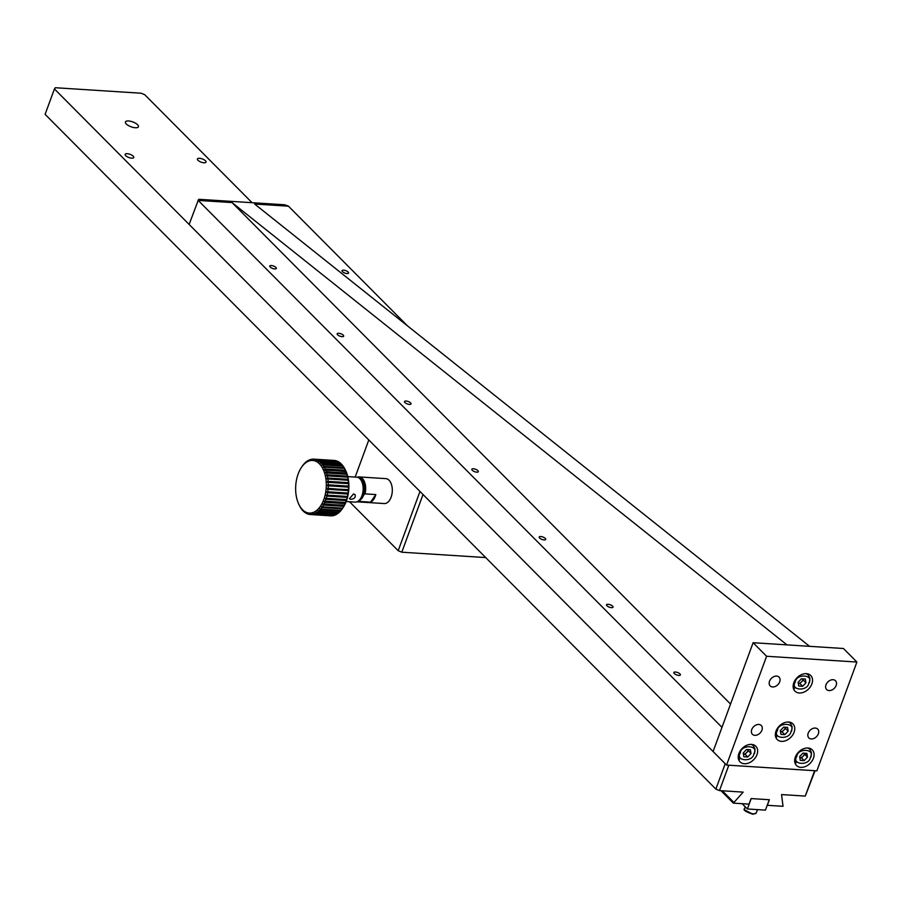 <?xml version="1.0" encoding="UTF-8"?>
<svg xmlns="http://www.w3.org/2000/svg" width="902" height="902" viewBox="0 0 902 902"><rect width="100%" height="100%" fill="white"/><g stroke="black" fill="none" stroke-linecap="round" stroke-linejoin="round"><path stroke-width="1.35" d="M363.495 495.333L363.912 494.736A11.94 6.912 -86.3 0 0 364.013 482.795A11.94 6.912 -86.3 0 0 358.015 477.474M358.06 501.241A11.94 6.912 -86.3 0 0 359.875 500.554L360.304 499.945M363.912 494.736L364.983 493.868A12.493 7.239 -86.3 0 0 359.21 476.933A12.493 7.239 -86.3 0 0 357.282 477.259M359.875 500.554L359.706 501.478L370.553 502.166L375.818 494.567L364.983 493.868M357.034 501.783A12.493 7.239 -86.3 0 0 357.609 501.862A12.493 7.239 -86.3 0 0 359.706 501.478M357.609 501.862L384.252 503.564A12.493 7.239 -86.3 0 0 392.269 491.567A12.493 7.239 -86.3 0 0 385.853 478.635L359.21 476.933M375.818 494.567A12.493 7.239 93.7 0 1 370.553 502.166M349.525 501.749L398.188 550.705L401.796 552.204L485.704 557.571M401.796 552.204L423.015 494.51M355.151 477.079L368.805 439.973L419.982 491.455L398.188 550.705M358.759 500.723A11.106 6.427 -86.3 0 0 364.577 490.192A11.106 6.427 -86.3 0 0 360.146 479.018M746.506 749.494L743.214 753.001L743.834 756.755L747.747 757.003L751.039 753.497L750.419 749.754L746.506 749.494L743.214 753.001L743.834 756.755L747.747 757.003L745.052 754.298L743.417 754.185A4.16 3.022 135.2 0 0 746.698 752.539A4.16 3.022 -44.8 0 1 743.406 754.173L745.052 754.298L747.747 757.003L751.039 753.497L748.344 750.791L745.052 754.298L746.698 752.539A4.16 3.022 -44.8 0 0 748.074 749.596A4.16 3.022 -44.8 0 1 746.698 752.539L748.344 750.791L751.039 753.497L750.419 749.754L746.506 749.494M748.153 749.607L748.344 750.791L748.153 749.607M783.624 727.125L780.331 730.631L780.952 734.375L784.864 734.634L788.156 731.127L787.536 727.373L783.624 727.125L780.331 730.631L780.952 734.375L784.864 734.634L782.169 731.917L780.534 731.815A4.16 3.022 135.2 0 0 783.815 730.169A4.16 3.022 -44.8 0 1 780.534 731.804L782.169 731.917L784.864 734.634L788.156 731.127L785.462 728.421L783.815 730.169A4.16 3.022 -44.8 0 0 785.191 727.226A4.16 3.022 -44.8 0 1 783.815 730.169L785.462 728.421L788.156 731.127L787.536 727.373L783.624 727.125M785.27 727.226L785.462 728.421L785.27 727.226M189.138 224.44L713.087 751.524L721.983 727.339L198.181 200.413L189.138 224.44M198.023 200.289L198.846 199.297L284.649 204.777L288.336 206.062L407.309 325.712M198.181 200.413L232.051 202.578L786.984 644.885L809.568 646.328L254.623 204.021L288.493 206.186M343.628 270.16A3.473 1.285 -159.8 0 1 347.123 271.288A3.473 1.285 -159.8 0 1 348.567 273.058A3.473 1.285 -159.8 0 1 344.868 273.069A3.473 1.285 -159.8 0 1 342.05 270.656A3.473 1.285 -159.8 0 1 343.628 270.16M271.378 265.538A3.473 1.285 -159.8 0 1 274.873 266.665A3.473 1.285 -159.8 0 1 276.316 268.435A3.473 1.285 -159.8 0 1 272.618 268.446A3.473 1.285 -159.8 0 1 269.799 266.034A3.473 1.285 -159.8 0 1 271.378 265.538M338.724 333.289A3.473 1.285 -159.8 0 1 342.219 334.405A3.473 1.285 -159.8 0 1 343.662 336.175A3.473 1.285 -159.8 0 1 339.964 336.187A3.473 1.285 -159.8 0 1 337.145 333.785A3.473 1.285 -159.8 0 1 338.724 333.289M406.069 401.04A3.473 1.285 -159.8 0 1 409.564 402.157A3.473 1.285 -159.8 0 1 411.008 403.927A3.473 1.285 -159.8 0 1 407.309 403.938A3.473 1.285 -159.8 0 1 404.491 401.537A3.473 1.285 -159.8 0 1 406.069 401.04M473.415 468.781A3.473 1.285 -159.8 0 1 476.91 469.908A3.473 1.285 -159.8 0 1 478.353 471.678A3.473 1.285 -159.8 0 1 474.655 471.69A3.473 1.285 -159.8 0 1 471.836 469.277A3.473 1.285 -159.8 0 1 473.415 468.781M540.76 536.532A3.473 1.285 -159.8 0 1 544.256 537.648A3.473 1.285 -159.8 0 1 545.699 539.419A3.473 1.285 -159.8 0 1 542.001 539.441A3.473 1.285 -159.8 0 1 539.193 537.028A3.473 1.285 -159.8 0 1 540.76 536.532M608.106 604.284A3.473 1.285 -159.8 0 1 611.601 605.4A3.473 1.285 -159.8 0 1 613.044 607.17A3.473 1.285 -159.8 0 1 609.346 607.181A3.473 1.285 -159.8 0 1 606.539 604.78A3.473 1.285 -159.8 0 1 608.106 604.284M675.451 672.024A3.473 1.285 -159.8 0 1 678.947 673.151A3.473 1.285 -159.8 0 1 680.39 674.922A3.473 1.285 -159.8 0 1 676.692 674.933A3.473 1.285 -159.8 0 1 673.884 672.52A3.473 1.285 -159.8 0 1 675.451 672.024M232.051 202.578L730.552 704.056M801.416 678.766L798.123 682.273L798.755 686.016L802.656 686.275L805.948 682.769L805.328 679.014L801.416 678.766L798.123 682.273L798.755 686.016L802.656 686.275L799.961 683.558L798.326 683.457A4.16 3.022 135.2 0 0 801.607 681.811A4.16 3.022 -44.8 0 1 798.326 683.445L799.961 683.558L802.656 686.275L805.948 682.769L803.254 680.063L801.607 681.811A4.16 3.022 -44.8 0 0 802.983 678.868A4.16 3.022 -44.8 0 1 801.607 681.811L803.254 680.063L805.948 682.769L805.328 679.014L801.416 678.766M803.062 678.868L803.254 680.063L803.062 678.868M804.189 760.611L807.482 757.116L806.862 753.362L802.949 753.114L799.657 756.609L800.288 760.363L804.189 760.611L807.482 757.116L806.862 753.362L802.949 753.114L799.657 756.609L800.288 760.363L804.189 760.611L801.495 757.905L804.189 760.611M804.595 753.215L807.482 757.116L804.787 754.399L801.495 757.905L799.86 757.804A4.16 3.022 135.2 0 0 803.141 756.158A4.16 3.022 -44.8 0 1 799.86 757.781L801.495 757.905L803.141 756.158A4.16 3.022 -44.8 0 0 804.516 753.215A4.16 3.022 -44.8 0 1 803.141 756.158L804.787 754.399L804.595 753.215M747.375 808.97L765.437 810.131L769.259 799.724L751.197 798.574L747.375 808.97L742.12 803.682M726.55 765.076L713.087 751.524L753.114 642.709L843.426 648.493L856.9 662.045L816.862 770.849L726.55 765.076L766.587 656.261L856.9 662.045M753.114 642.709L766.587 656.261M761.908 730.214A6.246 4.533 -44.8 0 1 757.511 734.814A6.246 4.533 -44.8 0 1 752.403 734.284A6.246 4.533 -44.8 0 1 753.644 726.674A6.246 4.533 -44.8 0 1 761.265 725.479A6.246 4.533 -44.8 0 1 761.908 730.214M779.7 681.856A6.246 4.533 -44.8 0 1 775.303 686.456A6.246 4.533 -44.8 0 1 770.195 685.926A6.246 4.533 -44.8 0 1 771.436 678.315A6.246 4.533 -44.8 0 1 779.057 677.12A6.246 4.533 -44.8 0 1 779.7 681.856M836.154 685.464A6.246 4.533 -44.8 0 1 831.745 690.064A6.246 4.533 -44.8 0 1 826.638 689.534A6.246 4.533 -44.8 0 1 827.878 681.923A6.246 4.533 -44.8 0 1 835.5 680.739A6.246 4.533 -44.8 0 1 836.154 685.464M818.362 733.822A6.246 4.533 -44.8 0 1 813.954 738.422A6.246 4.533 -44.8 0 1 808.846 737.904A6.246 4.533 -44.8 0 1 810.086 730.282A6.246 4.533 -44.8 0 1 817.708 729.098A6.246 4.533 -44.8 0 1 818.362 733.822M756.97 754.647A11.106 8.05 135.2 0 0 755.808 746.236A11.106 8.05 135.2 0 0 742.256 748.356A11.106 8.05 135.2 0 0 740.057 761.897A11.106 8.05 135.2 0 0 749.145 762.833A11.106 8.05 135.2 0 0 756.97 754.647M813.412 758.255A11.106 8.05 135.2 0 0 812.251 749.844A11.106 8.05 135.2 0 0 798.698 751.964A11.106 8.05 135.2 0 0 796.511 765.505A11.106 8.05 135.2 0 0 805.587 766.441A11.106 8.05 135.2 0 0 813.412 758.255M794.087 732.266A11.106 8.05 135.2 0 0 792.926 723.866A11.106 8.05 135.2 0 0 779.373 725.975A11.106 8.05 135.2 0 0 777.186 739.516A11.106 8.05 135.2 0 0 786.262 740.452A11.106 8.05 135.2 0 0 794.087 732.266M811.879 683.908A11.106 8.05 135.2 0 0 810.718 675.508A11.106 8.05 135.2 0 0 797.165 677.616A11.106 8.05 135.2 0 0 794.978 691.157A11.106 8.05 135.2 0 0 804.054 692.093A11.106 8.05 135.2 0 0 811.879 683.908M54.436 88.948L45.1 114.34L715.861 789.103L725.208 763.712L54.436 88.948L55.349 87.731L141.152 93.222L144.748 94.721L252.086 202.702M814.607 770.703L728.816 765.212L719.469 790.603L743.18 792.125L733.349 803.13L749.043 804.133L751.084 798.563L769.372 799.736L767.331 805.294L783.026 806.298L781.56 794.572L805.272 796.094L814.607 770.703M203.942 162.777A4.578 1.703 20.2 0 0 206.017 162.123A4.578 1.703 20.2 0 0 202.307 158.944A4.578 1.703 20.2 0 0 197.425 158.955A4.578 1.703 20.2 0 0 199.331 161.289A4.578 1.703 20.2 0 0 203.942 162.777M131.692 158.154A4.578 1.703 20.2 0 0 133.767 157.5A4.578 1.703 20.2 0 0 130.057 154.321A4.578 1.703 20.2 0 0 125.175 154.332A4.578 1.703 20.2 0 0 127.081 156.666A4.578 1.703 20.2 0 0 131.692 158.154M128.558 120.969A6.934 2.582 20.2 0 0 125.412 121.962A6.934 2.582 20.2 0 0 131.038 126.776A6.934 2.582 20.2 0 0 138.434 126.754A6.934 2.582 20.2 0 0 135.548 123.213A6.934 2.582 20.2 0 0 128.558 120.969M805.272 796.094L815.058 770.736M721.002 790.704L733.349 803.13M733.676 802.228L722.299 790.783M715.861 789.103L719.469 790.603M330.651 515.831A27.759 16.078 -86.3 0 0 330.82 515.843L310.502 514.546L309.724 513.091A26.372 15.278 93.7 0 1 307.819 512.866A26.372 15.278 93.7 0 1 305.97 512.212A26.372 15.278 93.7 0 1 304.188 511.163A26.372 15.278 93.7 0 1 302.52 509.731A26.372 15.278 93.7 0 1 300.975 507.939A26.372 15.278 93.7 0 1 299.599 505.819A26.372 15.278 93.7 0 1 298.957 504.59A26.372 15.278 93.7 0 1 298.404 503.384A26.372 15.278 93.7 0 1 297.401 500.689A26.372 15.278 93.7 0 1 296.611 497.78A26.372 15.278 93.7 0 1 296.048 494.702A26.372 15.278 93.7 0 1 295.721 491.489A26.372 15.278 93.7 0 1 295.642 488.207A26.372 15.278 93.7 0 1 295.788 484.904A26.372 15.278 93.7 0 1 296.183 481.623A26.372 15.278 93.7 0 1 296.814 478.421A26.372 15.278 93.7 0 1 297.671 475.365A26.372 15.278 93.7 0 1 298.731 472.479A26.372 15.278 93.7 0 1 299.983 469.818A26.372 15.278 93.7 0 1 301.324 467.563A26.372 15.278 93.7 0 1 301.415 467.428L301.809 466.819L301.415 467.428A26.372 15.278 93.7 0 1 302.993 465.342L303.444 464.575A27.759 16.078 -86.3 0 0 302.271 466.142L301.415 467.428A26.372 15.278 93.7 0 1 302.993 465.342A26.372 15.278 93.7 0 1 304.696 463.594L305.226 462.681A27.759 16.078 -86.3 0 0 303.951 463.989L303.444 464.575A27.759 16.078 -86.3 0 0 302.271 466.142L301.415 467.428A26.372 15.278 93.7 0 0 301.324 467.563L301.324 467.563A26.372 15.278 93.7 0 0 299.983 469.818A26.372 15.278 93.7 0 0 298.731 472.479A26.372 15.278 93.7 0 0 297.671 475.365A26.372 15.278 93.7 0 0 296.814 478.421A26.372 15.278 93.7 0 0 296.183 481.623A26.372 15.278 93.7 0 0 295.788 484.904A26.372 15.278 93.7 0 0 295.642 488.207A26.372 15.278 93.7 0 0 295.721 491.489A26.372 15.278 93.7 0 0 296.048 494.702A26.372 15.278 93.7 0 0 296.611 497.78A26.372 15.278 93.7 0 0 297.401 500.689A26.372 15.278 93.7 0 0 298.404 503.384A26.372 15.278 93.7 0 0 298.957 504.59L299.453 505.594A27.759 16.078 -86.3 0 0 299.938 506.541L300.332 507.228A27.759 16.078 -86.3 0 0 301.358 508.829L301.809 509.427A27.759 16.078 -86.3 0 0 302.959 510.769L303.444 511.265A27.759 16.078 -86.3 0 0 304.696 512.336L304.188 511.163L305.226 512.708A27.759 16.078 -86.3 0 0 306.556 513.497L305.97 512.212L307.108 513.757A27.759 16.078 -86.3 0 0 308.495 514.241L307.819 512.866L309.07 514.365A27.759 16.078 -86.3 0 0 310.322 514.535A27.759 16.078 -86.3 0 0 310.502 514.546L309.724 513.091L311.077 514.557A27.759 16.078 -86.3 0 0 312.52 514.422L311.652 512.911A26.372 15.278 93.7 0 1 309.724 513.091A26.372 15.278 93.7 0 1 307.819 512.866A26.372 15.278 93.7 0 1 305.97 512.212A26.372 15.278 93.7 0 1 304.188 511.163A26.372 15.278 93.7 0 1 302.52 509.731A26.372 15.278 93.7 0 1 300.975 507.939A26.372 15.278 93.7 0 1 299.599 505.819A26.372 15.278 93.7 0 1 298.957 504.59L299.453 505.594A27.759 16.078 -86.3 0 0 299.938 506.541L300.332 507.228A27.759 16.078 -86.3 0 0 301.358 508.829L301.809 509.427A27.759 16.078 -86.3 0 0 302.959 510.769L303.444 511.265A27.759 16.078 -86.3 0 0 304.696 512.336L304.188 511.163L305.226 512.708A27.759 16.078 -86.3 0 0 306.556 513.497L305.97 512.212L307.108 513.757A27.759 16.078 -86.3 0 0 308.495 514.241L307.819 512.866L309.07 514.365A27.759 16.078 -86.3 0 0 310.322 514.535A27.759 16.078 -86.3 0 0 310.502 514.546L330.82 515.843A27.759 16.078 -86.3 0 1 330.651 515.831L310.322 514.535L330.651 515.831M331.406 515.854A27.759 16.078 -86.3 0 0 332.849 515.718L312.52 514.422L311.652 512.911L313.107 514.298A27.759 16.078 -86.3 0 0 314.539 513.858L313.569 512.325A26.372 15.278 93.7 0 1 311.652 512.911A26.372 15.278 93.7 0 1 309.724 513.091L311.077 514.557L331.406 515.854A27.759 16.078 -86.3 0 0 332.849 515.718L312.52 514.422A27.759 16.078 -86.3 0 1 311.077 514.557L331.406 515.854M333.424 515.606A27.759 16.078 -86.3 0 0 334.868 515.155L314.539 513.858L313.569 512.325L315.125 513.61A27.759 16.078 -86.3 0 0 316.523 512.866L315.441 511.321A26.372 15.278 93.7 0 1 313.569 512.325A26.372 15.278 93.7 0 1 311.652 512.911L313.107 514.298L333.424 515.606A27.759 16.078 -86.3 0 0 334.868 515.155L314.539 513.858A27.759 16.078 -86.3 0 1 313.107 514.298L333.424 515.606M335.443 514.918A27.759 16.078 -86.3 0 0 336.841 514.163L316.523 512.866L315.441 511.321L317.087 512.505A27.759 16.078 -86.3 0 0 318.44 511.468L317.245 509.946A26.372 15.278 93.7 0 1 315.441 511.321A26.372 15.278 93.7 0 1 313.569 512.325L315.125 513.61L335.443 514.918A27.759 16.078 -86.3 0 0 336.841 514.163L316.523 512.866A27.759 16.078 -86.3 0 1 315.125 513.61L335.443 514.918M337.404 513.802A27.759 16.078 -86.3 0 0 338.757 512.764L318.44 511.468L317.245 509.946L318.97 510.994A27.759 16.078 -86.3 0 0 320.244 509.686L318.947 508.198A26.372 15.278 93.7 0 1 317.245 509.946A26.372 15.278 93.7 0 1 315.441 511.321L317.087 512.505L337.404 513.802A27.759 16.078 -86.3 0 0 338.757 512.764L318.44 511.468A27.759 16.078 -86.3 0 1 317.087 512.505L337.404 513.802M339.817 511.389L338.757 512.764L339.817 511.389M339.287 512.291A27.759 16.078 -86.3 0 0 340.561 510.983L320.244 509.686L318.947 508.198L320.74 509.1A27.759 16.078 -86.3 0 0 321.924 507.533L320.526 506.101A26.372 15.278 93.7 0 1 318.947 508.198A26.372 15.278 93.7 0 1 317.245 509.946L318.97 510.994L339.287 512.291A27.759 16.078 -86.3 0 0 340.561 510.983L320.244 509.686A27.759 16.078 -86.3 0 1 318.97 510.994L339.287 512.291M341.531 509.641L340.561 510.983L341.531 509.641M341.069 510.397A27.759 16.078 -86.3 0 0 342.253 508.829L321.924 507.533L320.526 506.101L322.386 506.856A27.759 16.078 -86.3 0 0 323.457 505.064L321.958 503.711A26.372 15.278 93.7 0 1 320.526 506.101A26.372 15.278 93.7 0 1 318.947 508.198L320.74 509.1L341.069 510.397A27.759 16.078 -86.3 0 0 342.253 508.829L321.924 507.533A27.759 16.078 -86.3 0 1 320.74 509.1L341.069 510.397M343.11 507.555L342.253 508.829L343.11 507.555A26.372 15.278 -86.3 0 0 343.188 507.42A26.372 15.278 -86.3 0 0 344.53 505.154L343.775 506.36L323.457 505.064L321.958 503.711L323.863 504.286A27.759 16.078 -86.3 0 0 324.799 502.301L323.209 501.05A26.372 15.278 93.7 0 1 321.958 503.711A26.372 15.278 93.7 0 1 320.526 506.101L322.386 506.856L342.704 508.153A27.759 16.078 -86.3 0 0 343.775 506.36L323.457 505.064A27.759 16.078 -86.3 0 1 322.386 506.856L342.704 508.153L343.11 507.555A26.372 15.278 -86.3 0 0 343.188 507.42A26.372 15.278 -86.3 0 0 344.53 505.154A26.372 15.278 -86.3 0 0 345.782 502.504L345.128 503.598L324.799 502.301L323.209 501.05L325.16 501.456A27.759 16.078 -86.3 0 0 325.949 499.291L324.269 498.175A26.372 15.278 93.7 0 1 323.209 501.05A26.372 15.278 93.7 0 1 321.958 503.711L344.181 505.594A27.759 16.078 -86.3 0 0 345.128 503.598L324.799 502.301A27.759 16.078 -86.3 0 1 323.863 504.286L344.53 505.154L343.775 506.36A27.759 16.078 -86.3 0 1 342.704 508.153L343.11 507.555M345.477 502.752A27.759 16.078 -86.3 0 0 346.267 500.599L325.949 499.291L324.269 498.175L326.242 498.389A27.759 16.078 -86.3 0 0 326.885 496.089L325.126 495.108A26.372 15.278 93.7 0 1 324.269 498.175A26.372 15.278 93.7 0 1 323.209 501.05L345.782 502.504A26.372 15.278 -86.3 0 0 346.853 499.618L346.267 500.599L325.949 499.291A27.759 16.078 -86.3 0 1 325.16 501.456L345.477 502.752A27.759 16.078 -86.3 0 0 346.267 500.599L346.853 499.618A26.372 15.278 -86.3 0 0 347.698 496.551L347.202 497.397L326.885 496.089L325.126 495.108L327.11 495.142A27.759 16.078 -86.3 0 0 327.573 492.74L325.746 491.906A26.372 15.278 93.7 0 1 325.126 495.108A26.372 15.278 93.7 0 1 324.269 498.175L346.56 499.685A27.759 16.078 -86.3 0 0 347.202 497.397L326.885 496.089A27.759 16.078 -86.3 0 1 326.242 498.389L346.853 499.618A26.372 15.278 -86.3 0 0 347.698 496.551A26.372 15.278 -86.3 0 0 348.33 493.349L347.901 494.048L327.573 492.74L325.746 491.906L327.73 491.759A27.759 16.078 -86.3 0 0 328.024 489.301L326.141 488.636A26.372 15.278 93.7 0 1 325.746 491.906A26.372 15.278 93.7 0 1 325.126 495.108L347.428 496.438A27.759 16.078 -86.3 0 0 347.901 494.048L327.573 492.74A27.759 16.078 -86.3 0 1 327.11 495.142L347.428 496.438L325.126 495.108L347.698 496.551L347.202 497.397A27.759 16.078 -86.3 0 1 346.56 499.685L346.853 499.618A26.372 15.278 -86.3 0 1 345.782 502.504L345.128 503.598A27.759 16.078 -86.3 0 1 344.181 505.594L344.53 505.154A26.372 15.278 -86.3 0 0 345.782 502.504L345.477 502.752M348.048 493.056A27.759 16.078 -86.3 0 0 348.352 490.609L328.024 489.301L326.141 488.636L328.114 488.298A27.759 16.078 -86.3 0 0 328.227 485.828L326.298 485.321A26.372 15.278 93.7 0 1 326.141 488.636A26.372 15.278 93.7 0 1 325.746 491.906L348.33 493.349A26.372 15.278 -86.3 0 0 348.724 490.079L328.024 489.301A27.759 16.078 -86.3 0 1 327.73 491.759L348.048 493.056A27.759 16.078 -86.3 0 0 348.352 490.609L348.724 490.079A26.372 15.278 -86.3 0 0 348.882 486.776L328.227 485.828L326.298 485.321L328.238 484.825A27.759 16.078 -86.3 0 0 328.17 482.356L326.22 482.04A26.372 15.278 93.7 0 1 326.298 485.321A26.372 15.278 93.7 0 1 326.141 488.636L348.431 489.606A27.759 16.078 -86.3 0 0 348.544 487.125L328.227 485.828A27.759 16.078 -86.3 0 1 328.114 488.298L348.724 490.079A26.372 15.278 -86.3 0 0 348.882 486.776A26.372 15.278 -86.3 0 0 348.792 483.483L328.17 482.356L326.22 482.04L328.114 481.375A27.759 16.078 -86.3 0 0 327.866 478.973L325.893 478.838A26.372 15.278 93.7 0 1 326.22 482.04A26.372 15.278 93.7 0 1 326.298 485.321L328.238 484.825L348.555 486.122A27.759 16.078 -86.3 0 0 348.499 483.664L328.17 482.356A27.759 16.078 -86.3 0 1 328.238 484.825L348.555 486.122L348.882 486.776L326.298 485.321L348.544 487.125A27.759 16.078 -86.3 0 1 348.431 489.606L348.724 490.079A26.372 15.278 -86.3 0 1 348.33 493.349L325.746 491.906L348.33 493.349L347.901 494.048A27.759 16.078 -86.3 0 1 347.428 496.438L347.698 496.551A26.372 15.278 -86.3 0 0 348.33 493.349L348.048 493.056M348.431 482.671A27.759 16.078 -86.3 0 0 348.183 480.27L325.893 478.838L327.73 478.004A27.759 16.078 -86.3 0 0 327.313 475.704L325.329 475.749A26.372 15.278 93.7 0 1 325.893 478.838A26.372 15.278 93.7 0 1 326.22 482.04L328.114 481.375L348.431 482.671L348.792 483.483A26.372 15.278 -86.3 0 0 348.465 480.281L327.866 478.973A27.759 16.078 -86.3 0 1 328.114 481.375L348.431 482.671A27.759 16.078 -86.3 0 0 348.183 480.27L348.465 480.281A26.372 15.278 -86.3 0 0 347.901 477.192L325.329 475.749L327.11 474.79A27.759 16.078 -86.3 0 0 326.513 472.603L324.54 472.84A26.372 15.278 93.7 0 1 325.329 475.749A26.372 15.278 93.7 0 1 325.893 478.838L327.73 478.004L348.048 479.312A27.759 16.078 -86.3 0 0 347.631 477L327.313 475.704A27.759 16.078 -86.3 0 1 327.73 478.004L348.048 479.312L348.465 480.281L325.893 478.838L348.465 480.281A26.372 15.278 -86.3 0 0 347.901 477.192A26.372 15.278 -86.3 0 0 347.112 474.283L324.54 472.84L326.242 471.757A27.759 16.078 -86.3 0 0 325.498 469.739L323.536 470.145A26.372 15.278 93.7 0 1 324.54 472.84A26.372 15.278 93.7 0 1 325.329 475.749L327.11 474.79L347.428 476.087A27.759 16.078 -86.3 0 0 346.842 473.911L326.513 472.603A27.759 16.078 -86.3 0 1 327.11 474.79L347.428 476.087L347.631 477A27.759 16.078 -86.3 0 1 348.048 479.312L348.465 480.281A26.372 15.278 -86.3 0 1 348.792 483.483L326.22 482.04L348.499 483.664A27.759 16.078 -86.3 0 1 348.555 486.122L348.882 486.776A26.372 15.278 -86.3 0 0 348.792 483.483L348.431 482.671M346.56 473.054A27.759 16.078 -86.3 0 0 345.816 471.036L323.536 470.145L325.16 468.961A27.759 16.078 -86.3 0 0 324.258 467.135L322.341 467.721A26.372 15.278 93.7 0 1 323.536 470.145A26.372 15.278 93.7 0 1 324.54 472.84L326.242 471.757L346.56 473.054L347.112 474.283A26.372 15.278 -86.3 0 0 346.12 471.588L325.498 469.739A27.759 16.078 -86.3 0 1 326.242 471.757L346.56 473.054A27.759 16.078 -86.3 0 0 345.816 471.036L346.12 471.588A26.372 15.278 -86.3 0 0 345.567 470.393L345.071 469.378A27.759 16.078 -86.3 0 0 344.575 468.442L324.258 467.135L322.341 467.721L323.863 466.447A27.759 16.078 -86.3 0 0 322.837 464.846L320.954 465.59A26.372 15.278 93.7 0 1 322.341 467.721A26.372 15.278 93.7 0 1 323.536 470.145L325.16 468.961L345.477 470.258A27.759 16.078 -86.3 0 0 345.071 469.378A27.759 16.078 -86.3 0 0 344.575 468.442L324.258 467.135A27.759 16.078 -86.3 0 1 325.16 468.961L345.477 470.258L346.12 471.588A26.372 15.278 -86.3 0 0 345.567 470.393L345.071 469.378A27.759 16.078 -86.3 0 1 345.477 470.258L346.12 471.588A26.372 15.278 -86.3 0 1 347.112 474.283L346.842 473.911A27.759 16.078 -86.3 0 1 347.428 476.087L347.901 477.192A26.372 15.278 -86.3 0 0 347.112 474.283L346.56 473.054M344.181 467.743A27.759 16.078 -86.3 0 0 343.155 466.154L322.837 464.846L320.954 465.59L322.386 464.248A27.759 16.078 -86.3 0 0 321.236 462.906L319.421 463.797L320.751 462.422A27.759 16.078 -86.3 0 0 319.5 461.339L317.752 462.365L318.97 460.967A27.759 16.078 -86.3 0 0 317.639 460.178L315.971 461.317L317.087 459.919A27.759 16.078 -86.3 0 0 315.7 459.445L314.122 460.674L315.125 459.31A27.759 16.078 -86.3 0 0 313.873 459.141A27.759 16.078 -86.3 0 0 313.693 459.129L312.205 460.437L313.118 459.118A27.759 16.078 -86.3 0 0 311.675 459.253L310.288 460.618L311.089 459.377A27.759 16.078 -86.3 0 0 309.657 459.817L308.371 461.204L309.07 460.065A27.759 16.078 -86.3 0 0 307.672 460.809L307.108 461.17A27.759 16.078 -86.3 0 0 305.755 462.207L304.696 463.594A26.372 15.278 93.7 0 1 306.5 462.207A26.372 15.278 93.7 0 1 308.371 461.204A26.372 15.278 93.7 0 1 310.288 460.618A26.372 15.278 93.7 0 1 312.205 460.437A26.372 15.278 93.7 0 1 314.122 460.674A26.372 15.278 93.7 0 1 315.971 461.317A26.372 15.278 93.7 0 1 317.752 462.365A26.372 15.278 93.7 0 1 319.421 463.797A26.372 15.278 93.7 0 1 320.954 465.59A26.372 15.278 93.7 0 1 322.341 467.721L323.863 466.447L344.181 467.743L344.914 469.164L344.181 467.743A27.759 16.078 -86.3 0 0 343.155 466.154L322.837 464.846A27.759 16.078 -86.3 0 1 323.863 466.447L344.181 467.743M335.443 460.606A27.759 16.078 -86.3 0 0 334.191 460.437A27.759 16.078 -86.3 0 0 334.022 460.426A27.759 16.078 -86.3 0 1 334.191 460.437A27.759 16.078 -86.3 0 1 335.443 460.606L315.125 459.31A27.759 16.078 -86.3 0 0 313.873 459.141A27.759 16.078 -86.3 0 0 313.693 459.129L312.205 460.437L313.118 459.118A27.759 16.078 -86.3 0 0 311.675 459.253L310.288 460.618L311.089 459.377A27.759 16.078 -86.3 0 0 309.657 459.817L308.371 461.204L309.07 460.065A27.759 16.078 -86.3 0 0 307.672 460.809L307.108 461.17A27.759 16.078 -86.3 0 0 305.755 462.207L305.226 462.681A27.759 16.078 -86.3 0 0 303.951 463.989L302.993 465.342A26.372 15.278 93.7 0 1 304.696 463.594A26.372 15.278 93.7 0 1 306.5 462.207A26.372 15.278 93.7 0 1 308.371 461.204A26.372 15.278 93.7 0 1 310.288 460.618A26.372 15.278 93.7 0 1 312.205 460.437A26.372 15.278 93.7 0 1 314.122 460.674L315.125 459.31L335.443 460.606M337.404 461.226A27.759 16.078 -86.3 0 0 336.018 460.742L315.7 459.445L314.122 460.674A26.372 15.278 93.7 0 1 315.971 461.317L317.087 459.919L337.404 461.226A27.759 16.078 -86.3 0 0 336.018 460.742L315.7 459.445A27.759 16.078 -86.3 0 1 317.087 459.919L337.404 461.226M339.287 462.264A27.759 16.078 -86.3 0 0 337.957 461.486L317.639 460.178L315.971 461.317A26.372 15.278 93.7 0 1 317.752 462.365L318.97 460.967L339.287 462.264A27.759 16.078 -86.3 0 0 337.957 461.486L317.639 460.178A27.759 16.078 -86.3 0 1 318.97 460.967L339.287 462.264M341.069 463.718A27.759 16.078 -86.3 0 0 339.817 462.647L319.5 461.339L317.752 462.365A26.372 15.278 93.7 0 1 319.421 463.797L320.751 462.422L341.069 463.718A27.759 16.078 -86.3 0 0 339.817 462.647L319.5 461.339A27.759 16.078 -86.3 0 1 320.751 462.422L341.069 463.718M342.704 465.556A27.759 16.078 -86.3 0 0 341.554 464.203L321.236 462.906L319.421 463.797A26.372 15.278 93.7 0 1 320.954 465.59L322.386 464.248L342.704 465.556L343.538 467.033L342.704 465.556A27.759 16.078 -86.3 0 0 341.554 464.203L321.236 462.906A27.759 16.078 -86.3 0 1 322.386 464.248L342.704 465.556M355.106 502.11A12.493 7.239 -86.3 0 0 360.473 498.738A12.493 7.239 -86.3 0 0 361.589 481.194A12.493 7.239 -86.3 0 0 359.898 478.759A12.493 7.239 -86.3 0 0 356.696 477.181A12.493 7.239 -86.3 0 1 359.898 478.759A12.493 7.239 -86.3 0 1 361.589 481.194A12.493 7.239 -86.3 0 1 360.473 498.738A12.493 7.239 -86.3 0 1 355.106 502.11L346.176 501.535L355.106 502.11M353.573 493.901L355.151 494.781C355.749 497.476 354.306 498.975 350.81 499.291L349.412 498.671L353.573 493.901M360.597 498.547A12.211 7.069 -86.3 0 0 361.691 481.397L361.691 481.397A12.211 7.069 -86.3 0 1 360.597 498.547L360.597 498.547M739.561 759.428A9.719 7.047 -44.8 0 1 738.231 757.139A9.719 7.047 -44.8 0 0 739.561 759.428L738.298 758.154L739.561 759.428M751.062 744.375A9.719 7.047 -44.8 0 1 753.339 745.728L754.985 748.897L754.534 753.486L754.985 748.897L753.339 745.728A9.719 7.047 -44.8 0 0 751.062 744.375M753.903 753.689C753.136 762.449 734.78 761.277 740.35 752.82C741.117 744.049 759.473 745.221 753.903 753.689C753.136 762.449 734.78 761.277 740.35 752.82C741.117 744.049 759.473 745.221 753.903 753.689M776.678 737.047A9.719 7.047 -44.8 0 1 775.348 734.758A9.719 7.047 -44.8 0 0 776.678 737.047L775.416 735.773L776.678 737.047M788.179 722.006A9.719 7.047 -44.8 0 1 790.468 723.348L792.103 726.527L791.652 731.116L792.103 726.527L790.468 723.348A9.719 7.047 -44.8 0 0 788.179 722.006M791.02 731.308C790.253 740.08 771.898 738.907 777.468 730.44C778.234 721.679 796.601 722.852 791.02 731.308C790.253 740.08 771.898 738.907 777.468 730.44C778.234 721.679 796.601 722.852 791.02 731.308M794.482 688.688A9.719 7.047 -44.8 0 1 793.14 686.399A9.719 7.047 -44.8 0 0 794.482 688.688L793.208 687.414L794.482 688.688M805.971 673.647A9.719 7.047 -44.8 0 1 808.26 674.989L809.895 678.157L809.444 682.758L809.895 678.157L808.26 674.989A9.719 7.047 -44.8 0 0 805.971 673.647M808.812 682.949C808.057 691.721 789.69 690.549 795.271 682.081C796.026 673.32 814.393 674.493 808.812 682.949C808.057 691.721 789.69 690.549 795.271 682.081C796.026 673.32 814.393 674.493 808.812 682.949M796.015 763.036A9.719 7.047 -44.8 0 1 794.673 760.747A9.719 7.047 -44.8 0 0 796.015 763.036L794.741 761.762L796.015 763.036M807.504 747.983A9.719 7.047 -44.8 0 1 809.793 749.337L811.428 752.505L810.977 757.094L811.428 752.505L809.793 749.337A9.719 7.047 -44.8 0 0 807.504 747.983M810.346 757.297C809.59 766.057 791.223 764.885 796.804 756.428C797.56 747.668 815.927 748.84 810.346 757.297C809.59 766.057 791.223 764.885 796.804 756.428C797.56 747.668 815.927 748.84 810.346 757.297M753.452 813.818A6.246 2.323 20.2 0 0 756.282 812.928L752.978 814.269C745.548 811.732 742.752 809.849 744.556 808.62A6.246 2.323 20.2 0 0 747.16 811.8A6.246 2.323 20.2 0 0 753.452 813.818M745.075 810.154L752.753 814.156M752.076 744.454L753.339 745.728L752.076 744.454M789.194 722.074L790.468 723.348L789.194 722.074M806.986 673.715L808.26 674.989L806.986 673.715M808.519 748.062L809.793 749.337L808.519 748.062M745.221 806.805L744.556 808.62M757.5 809.624L756.282 812.928M313.873 459.141L334.191 460.437L313.873 459.141M347.766 476.606L356.696 477.181L347.766 476.606"/></g></svg>
